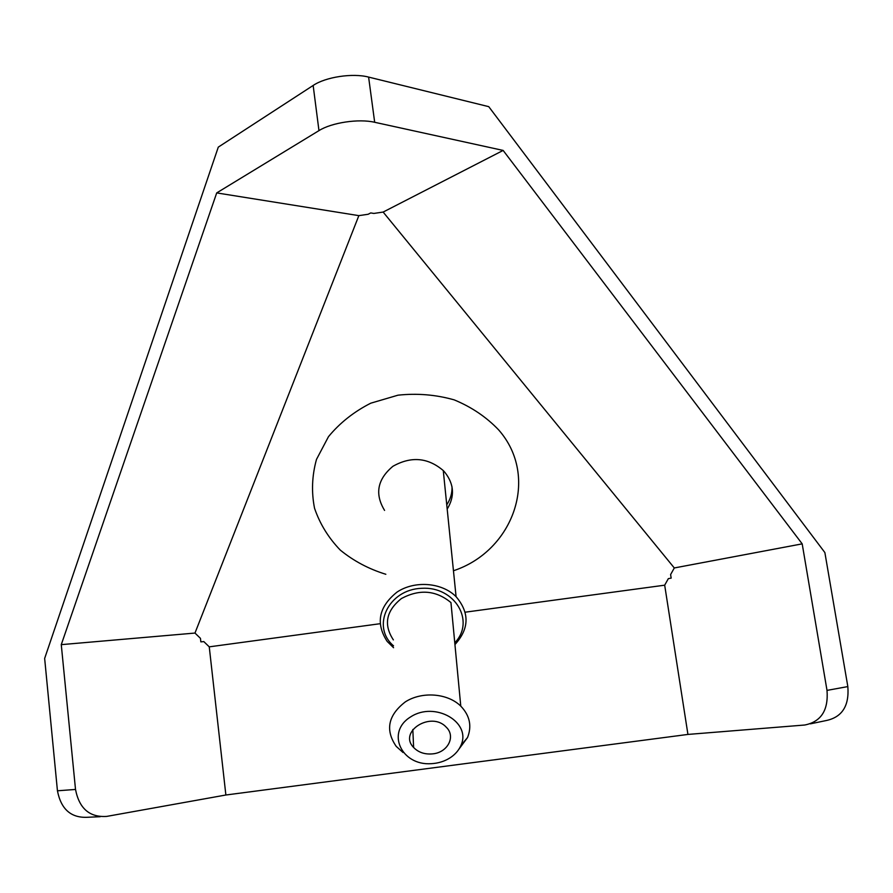 <?xml version="1.0" encoding="UTF-8"?>
<svg xmlns="http://www.w3.org/2000/svg" width="893" height="893" viewBox="0 0 893 893"><rect width="100%" height="100%" fill="white"/><g stroke="black" fill="none" stroke-linecap="round" stroke-linejoin="round"><path stroke-width="1.34" d="M447.192 509.088C454.905 496.419 454.146 484.185 444.915 472.386L443.274 470.566C427.903 457.495 411.115 456.066 392.931 466.28C377.371 479.251 374.58 493.963 384.57 510.405M385.832 574.277C368.82 569.042 353.65 560.994 340.311 550.121C328.49 537.876 319.895 523.923 314.537 508.24C311.322 492.01 311.97 475.723 316.49 459.404L328.479 436.666C339.842 422.891 353.941 411.729 370.762 403.189L397.988 395.186C417.198 393.121 435.951 394.695 454.236 399.885C471.582 407.063 486.372 417.053 498.629 429.868C540.098 476.974 513.352 551.048 453.454 570.75M446.757 504.791C450.452 499.254 452.204 493.271 452.025 486.83M454.939 644.579C469.327 628.772 469.718 612.799 456.089 596.68C441.957 582.448 414.698 580.283 397.028 592.092C378.721 606.805 375.428 623.236 387.149 641.386L393.579 647.715M393.534 645.84C370.885 626.596 388.288 589.436 421.652 588.297C454.961 586.154 475.589 621.416 454.771 642.804M458.98 749.082L467.53 737.54C472.051 726.042 469.796 715.561 460.777 706.117L450.954 602.585C436.018 590.262 419.52 588.9 401.47 598.511C386.066 610.868 383.376 624.665 393.378 639.901M449.983 757.889C444.468 761.361 438.262 763.292 431.375 763.682C401.325 765.881 385.664 732.048 410.657 716.889C435.047 700.882 471.872 722.325 460.877 745.543C458.689 750.488 455.05 754.607 449.983 757.889M460.777 706.117C447.683 693.18 421.998 691.171 405.344 701.865C388.075 715.215 385.028 730.05 396.213 746.369L403.044 752.509M432.96 753.837C424.968 754.641 418.516 752.52 413.615 747.474C398.01 731.601 431.286 710.705 446.254 727.203C455.999 736.379 447.862 752.375 432.96 753.837M380.061 623.716L209.252 646.845L203.816 641.598L200.847 641.866L200.456 638.35L194.975 633.059L358.852 215.637L368.128 214.275L370.74 212.925L373.854 213.438L383.142 212.065L674.304 567.959L670.61 574.567L671.168 578.117L668.344 578.631L664.682 585.183L465.164 612.196M313.153 85.46L318.968 130.624C331.571 122.598 358.752 118.523 374.68 122.285L368.608 77.088C352.69 72.88 325.644 76.977 313.153 85.46L218.294 147.122L44.65 658.442L57.442 790.796C61.07 809.527 71.351 818.345 88.273 817.24L100.217 816.704M368.608 77.088L488.75 106.658L824.875 552.566L847.837 686.583L827.007 690.389L802.193 543.859L503.139 150.426L374.68 122.285M209.252 646.845L225.873 795.004L106.725 816.403C89.635 817.53 79.231 808.545 75.514 789.445L57.442 790.796M318.968 130.624L216.709 192.91L61.271 644.646L194.975 633.059M61.271 644.646L75.514 789.445M827.007 690.389C828.548 710.192 821.125 721.734 804.76 725.016L687.934 734.426L664.682 585.183M225.873 795.004L687.934 734.426M810.342 723.855L825.712 720.651C841.987 717.392 849.366 706.028 847.837 686.583M674.304 567.959L802.193 543.859M383.142 212.065L503.139 150.426M216.709 192.91L358.852 215.637M443.274 470.566L456.089 596.68M460.877 745.543L467.53 737.54M412.823 729.492L413.615 747.474"/></g></svg>
